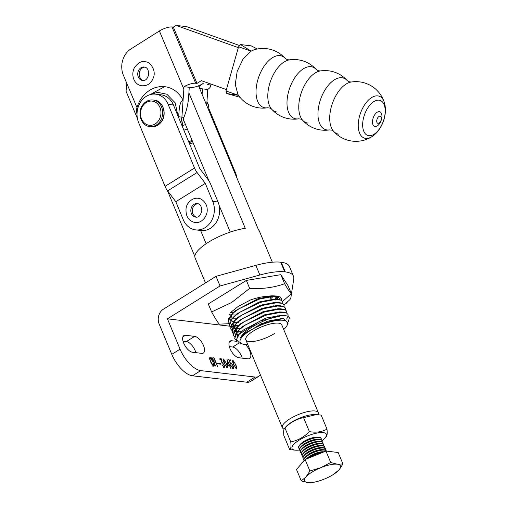 <?xml version="1.0" encoding="UTF-8"?>
<svg xmlns="http://www.w3.org/2000/svg" width="508" height="508" viewBox="0 0 508 508"><rect width="100%" height="100%" fill="white"/><g stroke="black" fill="none" stroke-linecap="round" stroke-linejoin="round"><path stroke-width="0.76" d="M230.626 326.288L167.43 318.827L220.047 285.972L216.033 276.333L163.417 309.188A10.96 9.176 -83.3 0 0 159.144 324.002L171.78 354.343A22.733 10.319 58 0 0 192.443 375.793L246.767 382.207A22.733 10.319 58 0 0 250.482 381.502L258.769 376.326A22.733 10.319 58 0 0 260.337 374.752M216.033 276.333L255.861 265.366A48.717 14.846 -22.6 0 1 280.714 262.211L284.721 271.85L285.305 271.913A48.717 14.846 -22.6 0 1 293.465 276.187A48.717 14.846 -22.6 0 1 293.751 279.006L290.836 297.859A12.179 3.715 -22.6 0 1 286.131 302.616L287.153 302.736L283.959 304.73M293.465 276.187L289.452 266.548A48.717 14.846 -22.6 0 0 281.292 262.28L280.714 262.211M286.899 302.12L287.153 302.736M224.263 363.169C223.368 361.232 223.158 359.842 223.628 358.991L226.53 363.728C227.413 365.671 227.622 367.062 227.159 367.9L224.263 363.169M223.533 367.259L223.92 367.017C224.396 366.541 224.238 365.563 223.437 364.084L221.532 362.039L221.24 359.289L220.015 359.474L219.589 358.94L221.044 358.565L221.539 359.143L221.894 362.007L224.015 364.865C224.695 366.332 224.739 367.22 224.149 367.532L222.021 364.719L224.111 366.973L223.19 367.551M220.745 363.595L220.999 364.192L217.316 363.76L217.068 363.163L220.745 363.595L219.983 364.071M215.475 361.823L213.658 357.721L214.395 358.47L217.792 367.055L215.69 362.337L214.274 362.464L215.494 366.02L211.906 357.543L212.649 358.292L214.065 361.937L215.475 361.823L214.052 362.439M217.57 366.732L217.792 367.055M210.28 357.822C209.715 358.686 210.014 360.21 211.169 362.401L213.57 365.874L213.449 363.049C214.3 364.725 214.446 365.824 213.874 366.344C212.122 364.985 210.852 362.947 210.077 360.223C209.442 358.692 209.423 357.734 210.026 357.359L211.22 358.426L211.074 357.626L212.611 361.328L210.28 357.822L209.118 358.426M213.246 366.071L212.903 366.414M230.67 326.295L233.458 326.625M233.528 326.631L237.236 327.069M167.43 318.827L180.061 349.167A22.733 10.319 58 0 0 200.73 370.618L255.048 377.038A22.733 10.319 58 0 0 258.769 376.326M237.014 341.37L231.724 340.747A9.665 4.388 58 0 0 230.143 341.046A9.665 4.388 58 0 0 230.708 350.107A9.665 4.388 58 0 0 238.798 357.74L248.056 358.832A9.665 4.388 58 0 0 249.638 358.534A9.665 4.388 58 0 0 245.485 344.513M194.691 336.372L185.433 335.274A9.665 4.388 58 0 0 183.852 335.578A9.665 4.388 58 0 0 184.41 344.64A9.665 4.388 58 0 0 192.5 352.266L201.765 353.365A9.665 4.388 58 0 0 203.346 353.06A9.665 4.388 58 0 0 202.781 343.999A9.665 4.388 58 0 0 194.691 336.372L186.404 341.541A9.665 4.388 58 0 1 195.878 352.666M228.359 365.563L227.768 364.954L226.981 359.372L229.54 365.106L230.232 365.296L229.73 365.55L230.956 368.586L229.514 365.595L228.206 365.652M229.832 365.544L230.283 365.512M230.619 368.122L230.956 368.586M232.785 368.351L233.172 368.11L232.893 365.627L231.229 363.303L230.918 364.325L230.537 364.109L228.721 359.607L229.197 360.115L230.365 359.791L230.784 360.223L229.387 360.61L230.537 363.423L231.019 362.807L233.216 365.874C233.928 367.354 233.991 368.268 233.413 368.611L231.261 365.836L233.382 368.084L232.461 368.662M229.165 360.578L230.156 359.988M230.346 360.496L230.835 360.439M230.372 363.525L230.581 363.08M231.229 363.303L230.105 363.912M233.515 364.261C232.626 362.325 232.41 360.934 232.88 360.083L235.782 364.82C236.671 366.763 236.88 368.154 236.417 368.992L233.515 364.261M242.176 358.134A9.665 4.388 58 0 0 232.702 347.015L229.324 346.615M183.026 341.147L186.404 341.541M220.047 285.972L259.867 275.006A48.717 14.846 -22.6 0 1 284.721 271.85M219.932 359.372L220.986 358.788M221.234 358.788L220.377 359.327M226.701 367.57L227.076 367.386L226.727 367.601M224.333 363.328L226.968 367.405C227.241 366.198 226.835 364.541 225.755 362.433L223.825 359.493L222.802 360.089M223.31 359.81L223.634 359.607M223.825 359.493L224.498 363.22M229.591 365.106L228.841 365.576M227.19 360.674L228.168 365.093L229.337 365.138L227.419 360.534M228.644 365.57L229.337 365.138M229.464 360.102L229.07 360.35M229.762 360.064L229.121 360.464M230.13 360.007L229.235 360.566M235.953 368.662L236.328 368.478L235.985 368.694M233.585 364.42L236.226 368.497C236.493 367.29 236.087 365.633 235.014 363.531L233.077 360.585L232.054 361.182M232.562 360.902L232.886 360.699M233.077 360.585L233.75 364.312M238.208 321.812A27.407 8.35 -22.6 0 1 237.674 321.856M236.798 318.205L232.569 318.186M232.48 318.179L230.073 317.71M235.458 314.992L231.337 314.985M231.14 314.966L229.076 314.598M275.641 300.012L276.238 299.333M276.365 299.174L277.489 297.459M272.142 296.183L270.44 297.612M230.346 312.718L238.277 306.375L250.641 299.904C257.023 297.739 262.75 296.507 267.824 296.221A27.407 8.35 -22.6 0 1 274.815 295.967M275.304 296.037A27.407 8.35 -22.6 0 1 279.33 298.361M282.562 301.396L291.401 293.757C290.112 292.735 287.852 289.395 284.62 283.724C273.869 287.591 262.223 289.147 249.676 288.379L231.629 302.501L211.626 311.937C215.138 318.294 217.703 322.364 219.323 324.148L228.911 323.704M291.401 293.757L288.087 285.782L280.841 274.663L246.361 280.41L208.305 303.962L211.626 311.937M232.277 323.304L237.217 322.389M246.361 280.41L249.676 288.379M280.841 274.663L284.62 283.724M183.591 119.99L208.947 180.886M219.05 205.169L230.245 232.067M284.067 429.031L284.036 429.025A19.488 5.937 -22.6 0 1 282.359 427.666A19.488 5.937 -22.6 0 1 289.77 418.922A19.488 5.937 -22.6 0 1 315.081 410.978A19.488 5.937 -22.6 0 1 318.345 412.686L281.788 324.866A19.488 5.937 157.4 0 0 253.219 331.108A19.488 5.937 157.4 0 0 245.809 339.846A19.488 5.937 157.4 0 0 274.377 333.61M283.731 329.527A25.578 7.791 157.4 0 0 287.128 325.349A25.578 7.791 157.4 0 0 283.127 320.288A25.578 7.791 157.4 0 0 251.612 329.692A25.578 7.791 157.4 0 0 242.386 343.973A25.578 7.791 157.4 0 0 244.469 344.43A25.578 7.791 157.4 0 0 247.745 344.507M287.128 325.349L288.036 323.425L283.661 318.44L261.461 323.552L242.164 335.667L240.544 337.712C244.894 328.035 273.412 314.827 284.524 315.455L287.865 316.205L289.357 317.697L288.5 321.532M285.394 315.474A29.229 8.909 157.4 0 0 284.55 315.347A29.229 8.909 157.4 0 0 283.343 315.252L260.083 320.973L239.382 334.01L236.43 339.509L239.274 342.875L242.386 343.973M188.887 92.85L245.294 228.359A34.836 10.617 157.4 0 0 208.331 242.303A34.836 10.617 157.4 0 0 195.085 257.924L205.486 282.918M194.831 256.432L167.424 190.595M137.414 118.497L126.054 91.205L126.822 83.433M236.544 340.411L234.715 338.557L235.502 334.118L240.481 328.663L245.599 324.898L265.703 315.284L278.422 312.287L286.531 312.991L288.017 314.484L288.106 316.287M288.004 314.452L286.499 312.922L282.308 312.045L265.671 315.22L245.574 324.834L240.449 328.593L237.598 331.28L234.702 338.525M234.474 336.728L233.382 335.344L234.169 330.905L239.141 325.45L244.265 321.685L264.363 312.071L277.089 309.074L285.191 309.778L286.683 311.271L286.766 313.074M286.671 311.239L285.166 309.715L280.968 308.832L264.338 312.007L244.234 321.621L239.116 325.38L236.264 328.066L233.363 335.312M233.134 333.515L232.042 332.13L232.829 327.692L237.801 322.237L242.926 318.472L263.03 308.858L275.749 305.86L283.851 306.565L285.344 308.058L285.433 309.861M285.331 308.026L283.826 306.502L279.635 305.619L262.998 308.794L242.9 318.408L237.776 322.167L234.925 324.853L232.029 332.099M231.8 330.302L230.702 328.917L231.496 324.479L236.468 319.024L241.586 315.258L261.69 305.645L274.409 302.647L282.518 303.352L284.01 304.844L284.093 306.648M283.991 304.813L282.486 303.289L278.295 302.406L261.664 305.581L241.56 315.195L233.585 321.64L230.676 328.847L231.807 330.264M231.839 330.289L233.896 331.267M233.953 331.286L237.122 331.813M237.204 331.819L241.503 331.749M240.475 328.574L240.094 328.606M236.557 328.701L236.156 328.682M235.731 328.657L234.01 328.454M230.461 327.089L229.368 325.704L230.156 321.266L235.128 315.811L240.252 312.045L260.35 302.431L273.075 299.434L281.178 300.139L282.67 301.631L282.759 303.435M282.658 301.6L281.153 300.076L276.962 299.193L260.325 302.368L240.227 311.982L235.102 315.741L232.251 318.427L229.356 325.672M239.135 325.361L235.223 325.488M229.127 323.875L228.029 322.491L228.816 318.052L233.788 312.598L238.912 308.832L259.017 299.225L271.736 296.221L279.844 296.926L281.33 298.418L281.419 300.222M281.318 298.387L279.813 296.863L275.622 295.98L258.985 299.155L238.887 308.769L233.763 312.528L230.911 315.214L228.016 322.459M238.83 325.323L239.23 325.285M238.417 322.091L237.915 322.142M237.795 322.148L237.414 322.18M237.49 322.11L237.89 322.072M238.011 322.059L238.392 322.021M288.493 321.437L289.331 317.627L287.839 316.135L283.343 315.252M288.093 316.332L286.595 319.107M206.134 243.726L200.609 230.467M272.326 262.211L259.404 231.153A34.836 10.617 157.4 0 0 258.521 229.921L198.533 85.801M242.164 335.667L244.704 333.261L267.227 321.246L282.486 318.389M239.382 334.01L243.364 330.048L265.894 318.033L282.092 315.258M237.426 336.556L238.36 330.587M237.598 331.28L242.024 326.835L264.554 314.82L279.47 311.944L280.765 312.045M238.709 334.772L236.734 333.902M235.998 333.242L237.02 327.374M237.325 326.987L240.69 323.621L263.214 311.607L278.136 308.731L279.425 308.832M240.735 332.016L237.649 331.629M237.35 331.553L235.394 330.689M235.985 323.774L239.351 320.408L261.88 308.394L276.796 305.518L278.092 305.619M241.211 328.797L240.29 328.816M239.89 328.816L236.315 328.416M236.01 328.339L233.363 326.86M233.324 326.815L234.347 320.948M234.652 320.561L238.017 317.195L260.541 305.181L275.457 302.304L276.752 302.406M233.312 317.348L236.677 313.982L259.201 301.968L274.123 299.091L275.412 299.193M238.531 322.37L237.617 322.389M236.722 322.377L233.642 321.989M233.337 321.913L230.689 320.44M230.651 320.389L231.673 314.522M231.972 314.135L235.337 310.769L257.867 298.755L272.783 295.878L275.622 295.98M274.466 296.037L276.46 296.647L277.927 299.256M276.536 296.31L274.961 299.123M234.836 315.963L234.042 315.951M273.056 296.551L270.859 298.615M232.708 312.738L230.549 312.534M318.345 412.686A19.488 5.937 -22.6 0 1 318.179 414.719M205.105 227.686A19.488 16.313 -83.3 0 0 212.738 201.371L218.027 201.994A19.488 16.313 96.7 0 1 210.395 228.314A19.488 16.313 96.7 0 1 201.003 230.511L195.713 229.889A19.488 16.313 -83.3 0 0 205.105 227.686M195.713 229.889A19.488 16.313 -83.3 0 1 183.255 219.704L175.806 201.727L167.627 190.875A9.741 4.426 58.1 0 1 165.036 186.353L138.652 122.682A19.488 16.313 96.7 0 1 140.176 102.705A19.488 16.313 96.7 0 1 155.677 94.158L160.966 94.786A19.488 16.313 96.7 0 1 173.425 104.972L199.809 168.643L207.982 179.502A9.741 4.426 58.1 0 1 210.579 184.017L218.027 201.994M155.677 94.158A19.488 16.313 96.7 0 1 168.129 104.343L194.513 168.021A9.741 4.426 58.1 0 0 197.11 172.536L205.289 183.394L212.738 201.371M175.806 201.727L205.289 183.394M209.309 109.607L235.521 172.866A9.741 4.426 -121.9 0 1 236.595 177.203L236.595 177.248M193.11 142.85A24.359 20.396 96.7 0 1 189.433 143.605M209.398 83.509L207.601 84.646L208.921 84.804A9.741 2.991 -22.8 0 1 210.553 85.655A9.741 2.991 -22.8 0 1 207.74 89.478L206.864 103.061L208.318 104.508L209.372 111.843M188.735 141.916L192.049 140.303M206.864 103.061L206.699 105.429L206.864 103.061M202.114 94.412L202.495 88.856L201.168 88.697A9.741 2.991 -22.8 0 1 199.536 87.846A9.741 2.991 -22.8 0 1 203.225 83.439A9.741 2.991 -22.8 0 1 190.589 87.452L189.268 87.293L188.436 99.53C187.636 105.962 186.119 111.906 183.89 117.361L182.042 125.768M238.328 47.638L176.105 25.4L173.349 27.14L172.021 26.981A9.741 2.991 157.2 0 0 159.385 30.988L130.905 48.946A19.488 16.313 -83.3 0 0 123.406 75.311L136.995 107.613M176.105 25.4L186.684 26.651L239.224 45.422M178.575 117.412A24.359 20.396 -83.3 0 0 178.632 116.738C179.197 111.131 179.102 101.784 183.051 100.247A29.661 24.835 96.7 0 0 164.998 86.722C159.531 86.138 154.388 87.344 149.568 90.348C142.684 94.913 138.278 101.524 136.36 110.172L137.033 114.776M183.89 117.361L181.908 117.126L184.017 86.671A9.741 2.991 -22.8 0 1 195.694 83.236L197.021 83.395L201.378 80.645L226.397 89.586M173.349 27.14L197.021 83.395M189.268 87.293L184.017 86.671M207.74 89.478L202.495 88.856M143.358 80.537A6.814 5.702 96.7 0 1 139.243 73.254A6.814 5.702 96.7 0 1 144.939 67.132M196.45 217.151A6.814 5.702 96.7 0 1 192.335 209.868A6.814 5.702 96.7 0 1 198.031 203.746M384.27 102.267A22.212 11.925 109.7 0 0 377.768 95.891A22.212 11.925 109.7 0 0 359.664 115.716A22.212 11.925 109.7 0 0 365.677 138.392A22.212 11.925 109.7 0 0 372.002 136.601C382.276 129.946 387.998 113.925 384.27 102.267L384.27 102.267A29.839 29.839 0 0 0 351.206 82.017L351.206 82.017A27.28 14.649 109.7 0 0 332.492 103.124A27.28 14.649 109.7 0 0 333.591 131.312L333.591 131.312A27.28 14.649 109.7 0 0 338.868 134.156M372.002 136.601L372.002 136.601A29.839 29.839 0 0 1 333.591 131.312L331.756 130.169L329.616 129.889A27.28 14.649 109.7 0 1 327.108 129.953A27.28 14.649 109.7 0 1 319.716 102.102A27.28 14.649 109.7 0 1 341.954 77.749A27.28 14.649 109.7 0 1 347.231 80.594L349.066 81.737L351.206 82.017M347.231 80.594A29.839 29.839 0 0 0 320.243 70.949A27.28 14.649 109.7 0 0 320.243 70.955A27.28 14.649 109.7 0 0 301.536 92.062A27.28 14.649 109.7 0 0 302.628 120.25L302.628 120.25A27.28 14.649 109.7 0 0 307.905 123.095M320.243 70.955L318.103 70.675L316.268 69.532A27.28 14.649 109.7 0 0 310.998 66.688A27.28 14.649 109.7 0 0 288.754 91.04A27.28 14.649 109.7 0 0 296.145 118.891A27.28 14.649 109.7 0 0 298.653 118.828L300.793 119.107L302.628 120.25A29.839 29.839 0 0 0 329.616 129.889M316.268 69.532A29.839 29.839 0 0 0 289.287 59.887L289.287 59.887A27.28 14.649 109.7 0 0 270.574 80.994A27.28 14.649 109.7 0 0 271.666 109.188L271.666 109.188A27.28 14.649 109.7 0 0 276.943 112.027M289.287 59.887L287.141 59.607L285.305 58.464A27.28 14.649 109.7 0 0 280.035 55.626A27.28 14.649 109.7 0 0 257.791 79.978A27.28 14.649 109.7 0 0 265.182 107.829A27.28 14.649 109.7 0 0 267.691 107.766L269.837 108.045L271.666 109.188A29.839 29.839 0 0 0 298.653 118.828M238.5 95.314L226.657 93.523L225.99 91.008L238.57 46.787L240.576 44.583L251.111 51.13L253.803 49.911A29.839 29.839 0 0 1 285.305 58.464M238.57 46.787L251.111 51.13L243.002 59.131L237.16 71.425L235.28 84.449L237.896 94.418A29.839 29.839 0 0 0 267.691 107.766M377.984 123.317A3.74 2.007 109.7 0 0 379.381 122.765L379.381 122.765A5.499 5.499 0 0 0 381.21 117.646L381.21 117.646A3.74 2.007 109.7 0 0 380.016 116.167A3.74 2.007 109.7 0 0 376.968 119.501A3.74 2.007 109.7 0 0 377.984 123.317M239.979 97.269L226.657 93.523M240.576 44.583L251.136 45.834L257.277 49.009L251.136 45.834M225.99 91.008L238.544 95.32M316.338 414.604L314.757 414.547A18.574 5.658 157.4 0 0 302.552 416.992A18.574 5.658 157.4 0 0 286.214 426.434L284.931 427.92C290.29 422.491 296.501 419.062 303.568 417.633L316.338 414.604L321.158 415.093L326.987 429.101C321.977 431.952 316.109 432.797 309.397 431.635C304.038 437.07 297.828 440.5 290.76 441.922C291.249 446.526 290.9 449.104 289.712 449.669L296.113 450.215A18.574 5.658 157.4 0 0 299.58 450.005M289.712 449.669L283.883 435.667C283.394 431.082 283.743 428.498 284.931 427.92L290.76 441.922M322.066 440.646A18.574 5.658 157.4 0 0 324.656 438.334A18.574 5.658 157.4 0 0 310.045 434.981A18.574 5.658 157.4 0 0 293.643 444.487A18.574 5.658 157.4 0 0 296.113 450.215M325.939 436.848C327.12 436.283 327.47 433.699 326.987 429.101M309.397 431.635L303.568 417.633M299.485 448.742A12.179 3.715 -22.6 0 1 298.755 448.024L298.609 447.681A12.179 3.715 -22.6 0 1 299.701 444.995L300.768 443.846A10.465 3.188 -22.6 0 1 316.859 437.147L318.421 437.204A12.179 3.715 -22.6 0 1 319.056 437.248A12.179 3.715 -22.6 0 1 321.1 438.315L321.24 438.664A12.179 3.715 -22.6 0 1 321.234 439.687M299.701 444.995A12.179 3.715 -22.6 0 1 318.421 437.204M298.755 448.024A12.179 3.715 -22.6 0 1 305.854 441.179A12.179 3.715 -22.6 0 1 319.202 437.598A12.179 3.715 -22.6 0 1 321.24 438.664M300.355 450.831A12.179 3.715 -22.6 0 1 299.625 450.113L299.479 449.764A12.179 3.715 -22.6 0 1 300.571 447.084L301.638 445.935A10.465 3.188 -22.6 0 1 317.722 439.236L319.291 439.293A12.179 3.715 -22.6 0 1 319.926 439.337A12.179 3.715 -22.6 0 1 321.964 440.404L322.11 440.754A12.179 3.715 -22.6 0 1 322.104 441.776M300.571 447.084A12.179 3.715 -22.6 0 1 319.291 439.293M299.625 450.113A12.179 3.715 -22.6 0 1 306.718 443.262A12.179 3.715 -22.6 0 1 320.072 439.687A12.179 3.715 -22.6 0 1 322.11 440.754M301.225 452.92A12.179 3.715 -22.6 0 1 300.495 452.203L300.349 451.853A12.179 3.715 -22.6 0 1 301.441 449.167L302.508 448.018A10.465 3.188 -22.6 0 1 318.592 441.325L320.161 441.376A12.179 3.715 -22.6 0 1 320.796 441.427A12.179 3.715 -22.6 0 1 322.834 442.493L322.98 442.843A12.179 3.715 -22.6 0 1 322.974 443.865M301.441 449.167A12.179 3.715 -22.6 0 1 320.161 441.376M300.495 452.203A12.179 3.715 -22.6 0 1 307.588 445.351A12.179 3.715 -22.6 0 1 320.942 441.77A12.179 3.715 -22.6 0 1 322.98 442.843M302.089 455.003A12.179 3.715 -22.6 0 1 301.358 454.285L301.219 453.942A12.179 3.715 -22.6 0 1 302.311 451.256L303.378 450.107A10.465 3.188 -22.6 0 1 319.462 443.408L321.031 443.465A12.179 3.715 -22.6 0 1 321.666 443.509A12.179 3.715 -22.6 0 1 323.704 444.576L323.85 444.925A12.179 3.715 -22.6 0 1 323.844 445.948M302.311 451.256A12.179 3.715 -22.6 0 1 321.031 443.465M301.358 454.285A12.179 3.715 -22.6 0 1 308.458 447.44A12.179 3.715 -22.6 0 1 321.812 443.859A12.179 3.715 -22.6 0 1 323.85 444.925M302.959 457.092A12.179 3.715 -22.6 0 1 302.228 456.375L302.082 456.025A12.179 3.715 -22.6 0 1 303.181 453.346L304.241 452.196A10.465 3.188 -22.6 0 1 320.332 445.497L321.901 445.554A12.179 3.715 -22.6 0 1 322.536 445.599A12.179 3.715 -22.6 0 1 324.574 446.665L324.72 447.015A12.179 3.715 -22.6 0 1 324.714 448.037M303.181 453.346A12.179 3.715 -22.6 0 1 321.901 445.554M302.228 456.375A12.179 3.715 -22.6 0 1 309.328 449.523A12.179 3.715 -22.6 0 1 322.682 445.948A12.179 3.715 -22.6 0 1 324.72 447.015M303.828 459.181A12.179 3.715 -22.6 0 1 303.098 458.464L302.952 458.114A12.179 3.715 -22.6 0 1 304.044 455.428L305.111 454.279A10.465 3.188 -22.6 0 1 321.202 447.586L322.764 447.637A12.179 3.715 -22.6 0 1 323.406 447.688A12.179 3.715 -22.6 0 1 325.444 448.755L325.59 449.104A12.179 3.715 -22.6 0 1 325.584 450.126M304.044 455.428A12.179 3.715 -22.6 0 1 322.764 447.637M303.098 458.464A12.179 3.715 -22.6 0 1 310.197 451.612A12.179 3.715 -22.6 0 1 323.545 448.037A12.179 3.715 -22.6 0 1 325.59 449.104M303.968 460.546L303.822 460.204A12.179 3.715 -22.6 0 1 304.914 457.517L305.981 456.368A10.465 3.188 -22.6 0 1 322.066 449.669L323.634 449.726A12.179 3.715 -22.6 0 1 324.269 449.77A12.179 3.715 -22.6 0 1 326.314 450.837L326.428 451.117A12.179 3.715 -22.6 0 0 324.415 450.12A12.179 3.715 -22.6 0 0 311.061 453.701A12.179 3.715 -22.6 0 0 303.968 460.546A12.179 3.715 -22.6 0 0 304.07 460.743M304.914 457.517A12.179 3.715 -22.6 0 1 323.634 449.726M306.286 459.061L306.851 458.457A10.465 3.188 -22.6 0 1 322.936 451.758L324.142 451.803A12.179 3.715 -22.6 0 0 306.362 459.035M308.527 457.784A12.179 3.715 -22.6 0 1 321.278 452.482M331.692 451.739L331.559 451.695A17.621 5.372 157.4 0 0 330.124 451.377A17.621 5.372 157.4 0 0 328.085 451.314M324.11 451.815A17.621 5.372 157.4 0 0 306.743 458.876M303.936 460.896A17.621 5.372 157.4 0 0 300.73 464.528L300.66 464.668M333.089 474.656L339.039 469.887L342.944 463.963L337.236 464.204L330.727 462.521L320.707 467.722L309.893 470.992L305.981 476.917L301.269 480.911L307.784 482.6L313.493 482.359L315.938 481.794A19.488 5.937 157.4 0 0 324.307 479.082A19.488 5.937 157.4 0 0 333.089 474.656A19.488 5.937 157.4 0 0 339.039 469.887A19.488 5.937 157.4 0 0 337.236 464.204A19.488 5.937 157.4 0 0 320.707 467.722A19.488 5.937 157.4 0 0 305.981 476.917A19.488 5.937 157.4 0 0 307.784 482.6A19.488 5.937 157.4 0 0 315.938 481.794M301.269 480.911L296.501 469.455L305.118 459.537L325.958 451.06L338.176 452.507L342.944 463.963M305.118 459.537L309.893 470.992M325.958 451.06L330.727 462.521M281.292 262.28L285.305 271.913M255.048 377.038L246.767 382.207M200.73 370.618L192.443 375.793M180.061 349.167L171.78 354.343M185.433 335.274L182.886 336.868M231.724 340.747L229.178 342.335M239.306 342.887L232.702 347.015M255.861 265.366L259.867 275.006M168.129 104.343L173.425 104.972M165.036 186.353L194.513 168.021M167.627 190.875L197.11 172.536M192.5 141.383L189.052 142.691M180.892 123.006L181.908 117.126L178.632 116.738M150.47 94.539L157.575 92.329L166.84 94.209L175.165 102.819L177.984 115.976M150.108 94.64L164.548 86.671M159.385 30.988L183.813 89.046M195.694 83.236L172.021 26.981M208.921 84.804L208.591 84.017M160.75 122.409A13.399 11.22 -83.3 0 0 163.386 108.623A13.399 11.22 -83.3 0 0 154.299 100.127C163.36 100.724 167.488 114.903 160.972 122.352C158.261 125.609 154.991 127.07 151.155 126.74A13.399 11.22 -83.3 0 0 160.75 122.409M159.423 122.25A13.399 11.22 -83.3 0 0 162.065 108.464A13.399 11.22 -83.3 0 0 152.978 99.974C149.142 99.638 145.872 101.105 143.167 104.362C136.652 111.804 140.779 125.99 149.835 126.581A13.399 11.22 -83.3 0 0 159.423 122.25M158.032 121.361A12.179 10.198 -83.3 0 0 157.918 104.191A12.179 10.198 -83.3 0 0 143.459 105.042A12.179 10.198 -83.3 0 0 143.573 122.206A12.179 10.198 -83.3 0 0 158.032 121.361M144.253 66.986L144.57 67.037C147.206 67.481 148.584 69.894 148.692 74.282C147.637 78.759 145.625 80.835 142.653 80.518A6.814 5.702 96.7 0 1 142.272 80.454A6.814 5.702 96.7 0 1 137.82 72.854A6.814 5.702 96.7 0 1 144.253 66.986A6.814 5.702 96.7 0 1 144.526 67.031M197.345 203.6L197.879 203.702C200.235 204.178 201.543 206.451 201.816 210.509C200.673 215.456 198.647 217.659 195.745 217.126A6.814 5.702 96.7 0 1 195.104 217.005A6.814 5.702 96.7 0 1 190.938 209.309A6.814 5.702 96.7 0 1 197.345 203.6A6.814 5.702 96.7 0 1 197.809 203.676M378.981 100.178A18.555 9.963 109.7 0 0 363.855 116.738A18.555 9.963 109.7 0 0 368.878 135.687A18.555 9.963 109.7 0 0 384.004 119.12A18.555 9.963 109.7 0 0 378.981 100.178M379.324 111.658A7.785 4.178 109.7 0 0 372.98 118.605A7.785 4.178 109.7 0 0 375.088 126.549A7.785 4.178 109.7 0 0 381.432 119.602A7.785 4.178 109.7 0 0 379.324 111.658M230.143 360.001L229.222 360.572M269.964 296.462L271.107 299.206L269.964 296.462M273.78 305.632L273.945 306.032L273.78 305.632M275.12 308.845L275.285 309.245L275.12 308.845M276.454 312.058L276.625 312.458L276.454 312.058M277.793 315.271L277.952 315.659L277.793 315.271M230.911 315.214L232.842 313.131M276.962 299.193L274.123 299.091M232.251 318.427L234.175 316.344M278.295 302.406L275.457 302.304M233.585 321.64L235.515 319.557M279.635 305.619L276.796 305.518M234.925 324.853L236.855 322.771M280.968 308.832L278.136 308.731M236.264 328.066L238.189 325.984M282.308 312.045L279.47 311.944M283.648 315.258L280.81 315.157M282.867 318.395L282.143 318.37M276.32 297.682L274.987 299.123M282.359 427.666L245.809 339.846M206.94 101.873L208.318 104.508M198.66 85.75L199.536 87.846M210.553 85.655L209.696 83.617M187.344 128.994L183.883 130.219M185.528 124.638L182.067 125.698M154.299 100.127L152.978 99.974M151.155 126.74L149.835 126.581M141.281 85.719C133.623 84.182 130.734 74.682 134.461 67.564C138.259 62.541 141.98 60.617 145.625 61.785C150.393 61.893 156.337 70.51 153.441 77.597C151.206 83.566 147.149 86.277 141.281 85.719M193.865 222.212C188.297 220.434 185.687 215.976 186.03 208.845C186.366 204.927 188.582 201.708 192.672 199.187C195.224 198.145 197.409 197.923 199.225 198.514C201.651 198.571 207.15 203.257 207.162 209.029C208.013 216.332 200.831 224.612 193.865 222.212M324.656 438.334L326.327 436.531"/></g></svg>
